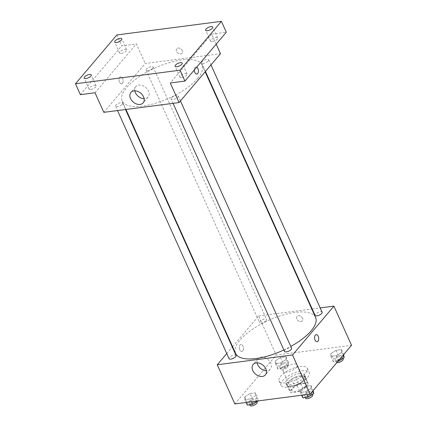 <?xml version="1.0" encoding="UTF-8"?>
<svg xmlns="http://www.w3.org/2000/svg" width="427" height="427" viewBox="0 0 427 427"><rect width="100%" height="100%" fill="white"/><g stroke="black" fill="none" stroke-linecap="round" stroke-linejoin="round"><path stroke-width="0.32" stroke-dasharray="2.13 1.6" d="M296.525 367.279A7.734 2.936 -24.2 0 0 297.309 364.92A7.734 2.936 -24.2 0 0 289.047 365.411A7.734 2.936 -24.2 0 0 283.197 371.26A7.734 2.936 -24.2 0 0 289.063 371.666A7.734 2.936 -24.2 0 0 296.525 367.279M305.326 386.862A7.734 2.936 -24.2 0 0 306.111 384.503A7.734 2.936 -24.2 0 0 297.849 384.999A7.734 2.936 -24.2 0 0 291.999 390.849A7.734 2.936 -24.2 0 0 297.865 391.249A7.734 2.936 -24.2 0 0 305.326 386.862M299.717 391.511L290.915 392.659A9.986 3.79 -24.2 0 1 289.949 391.767A9.986 3.79 -24.2 0 1 289.837 391.415L294.678 385.704A9.986 3.79 -24.2 0 1 298.388 383.836L307.189 382.693A9.986 3.79 -24.2 0 1 308.161 383.585A9.986 3.79 -24.2 0 1 308.267 383.937L303.432 389.648A9.986 3.79 -24.2 0 1 299.717 391.511L296.786 384.983L287.985 386.131L290.915 392.659M298.388 383.836L295.457 377.308L304.259 376.166L307.189 382.693M308.267 383.937L305.337 377.409L300.496 383.12L303.432 389.648M305.337 377.409A9.986 3.79 -24.2 0 0 305.225 377.057A9.986 3.79 -24.2 0 0 304.259 376.166M295.457 377.308A9.986 3.79 -24.2 0 0 291.742 379.176L294.678 385.704M287.985 386.131A9.986 3.79 -24.2 0 1 287.013 385.239A9.986 3.79 -24.2 0 1 286.907 384.887L291.742 379.176M296.786 384.983A9.986 3.79 -24.2 0 0 300.496 383.12M300.72 375.723A10.317 3.918 155.8 0 1 305.529 376.918A10.317 3.918 155.8 0 1 297.726 384.722A10.317 3.918 155.8 0 1 286.709 385.378A10.317 3.918 155.8 0 1 290.584 379.768A10.317 3.918 155.8 0 1 300.72 375.723M299.743 373.545A10.317 3.918 -24.2 0 0 289.607 377.591A10.317 3.918 -24.2 0 0 285.732 383.2A10.317 3.918 -24.2 0 0 293.557 383.74A10.317 3.918 -24.2 0 0 303.506 377.884A10.317 3.918 -24.2 0 0 304.552 374.746A10.317 3.918 -24.2 0 0 299.743 373.545M286.907 384.887L289.837 391.415M307.686 377.34A15.473 5.871 -24.2 0 0 309.255 372.627A15.473 5.871 -24.2 0 0 292.735 373.614A15.473 5.871 -24.2 0 0 281.03 385.314A15.473 5.871 -24.2 0 0 292.762 386.12A15.473 5.871 -24.2 0 0 307.686 377.34M305.732 372.99A15.473 5.871 -24.2 0 0 307.301 368.277A15.473 5.871 -24.2 0 0 290.776 369.264A15.473 5.871 -24.2 0 0 279.071 380.964A15.473 5.871 -24.2 0 0 290.808 381.77A15.473 5.871 -24.2 0 0 305.732 372.99M275.255 360.916L280.555 357.511L285.989 356.807L286.117 359.502L280.817 362.913L275.383 363.617L275.255 360.916L280.555 357.511L285.989 356.807L286.117 359.502L280.817 362.913L275.383 363.617L275.255 360.916L277.699 366.355L283 362.95L288.433 362.245L288.561 364.946L283.261 368.352L277.828 369.056L277.699 366.355M250.281 398.946L244.847 399.651L244.719 396.955L250.025 393.545L255.453 392.84L255.586 395.541L250.281 398.946L244.847 399.651L244.719 396.955L247.164 402.394L252.469 398.989L257.897 398.279L258.025 400.921L255.586 395.541L250.281 398.946L251.546 401.764M234.855 403.931L276.242 355.088L351.517 345.304M330.786 353.7L336.092 350.295L341.525 349.585L341.653 352.286L336.348 355.691L330.92 356.396L330.786 353.7L336.092 350.295L341.525 349.585L341.653 352.286L336.348 355.691L330.92 356.396L330.786 353.7L333.231 359.139L338.536 355.734L343.97 355.029M300.256 389.734L305.556 386.328L310.989 385.624L311.118 388.324L305.817 391.73L300.384 392.434L300.256 389.734L305.556 386.328L310.989 385.624L311.118 388.324L305.817 391.73L300.384 392.434L300.256 389.734L302.7 395.172L308 391.767L313.434 391.063M232.571 346.687L258.639 315.921L276.242 355.088M258.639 315.921L311.763 309.015M312.19 308.961L320.202 307.92M302.572 318.27A3.544 2.567 -139.7 0 0 299.877 315.836A3.544 2.567 -139.7 0 0 296.995 316.354A3.544 2.567 -139.7 0 0 298.041 320.602A3.544 2.567 -139.7 0 0 302.407 320.939A3.544 2.567 -139.7 0 0 302.572 318.27A3.544 2.567 -139.7 0 0 299.877 315.836A3.544 2.567 -139.7 0 0 296.995 316.354A3.544 2.567 -139.7 0 0 298.041 320.608A3.544 2.567 -139.7 0 0 302.401 320.939A3.544 2.567 -139.7 0 0 302.572 318.27M315.569 317.48A43.837 16.642 -24.2 0 0 268.759 320.271A43.837 16.642 -24.2 0 0 235.597 353.423M283.886 349.953A43.837 16.642 -24.2 0 0 290.787 346.441M226.737 353.577L232.277 347.034M236.078 355.494A3.87 1.468 -24.2 0 0 231.946 355.739A3.87 1.468 -24.2 0 0 229.021 358.664M266.218 320.634A3.87 1.468 -24.2 0 0 266.613 319.455A3.87 1.468 -24.2 0 0 262.482 319.7A3.87 1.468 -24.2 0 0 259.557 322.625A3.87 1.468 -24.2 0 0 262.488 322.828A3.87 1.468 -24.2 0 0 266.218 320.634M322.145 312.238A3.87 1.468 -24.2 0 0 318.014 312.484A3.87 1.468 -24.2 0 0 315.089 315.409M284.553 351.448A3.87 1.468 155.8 0 1 284.948 350.268A3.87 1.468 155.8 0 1 288.679 348.074A3.87 1.468 155.8 0 1 291.609 348.272M242.712 350.951A3.544 2.039 82.6 0 0 243.225 346.863A3.544 2.039 82.6 0 0 240.913 344.445A3.544 2.039 82.6 0 0 239.344 348.224A3.544 2.039 82.6 0 0 241.826 351.474A3.544 2.039 82.6 0 0 242.712 350.951A3.544 2.039 82.6 0 0 243.23 346.863A3.544 2.039 82.6 0 0 240.913 344.445A3.544 2.039 82.6 0 0 239.35 348.224A3.544 2.039 82.6 0 0 241.831 351.474A3.544 2.039 82.6 0 0 242.717 350.951M317.096 341.691L317.101 341.691A3.544 2.039 -97.4 0 1 314.784 339.273A3.544 2.039 -97.4 0 1 315.297 335.184A3.544 2.039 -97.4 0 1 316.183 334.661L316.183 334.661M257.107 362.838A8.028 5.813 40.3 0 1 258.073 358.68A8.028 5.813 40.3 0 1 264.607 357.5A8.028 5.813 40.3 0 1 270.713 363.025A8.028 5.813 40.3 0 1 270.328 369.061A8.028 5.813 40.3 0 1 266.384 370.695M197.685 78.413A43.837 16.642 -24.2 0 0 202.126 65.059A43.837 16.642 -24.2 0 0 155.321 67.85A43.837 16.642 -24.2 0 0 122.154 101.002A43.837 16.642 -24.2 0 0 155.401 103.286A43.837 16.642 -24.2 0 0 197.685 78.413M171.505 97.847A3.87 1.468 155.8 0 1 175.235 95.653A3.87 1.468 155.8 0 1 178.171 95.856A3.87 1.468 155.8 0 1 175.241 98.781A3.87 1.468 155.8 0 1 171.115 99.027A3.87 1.468 155.8 0 1 171.505 97.847M152.775 68.213A3.87 1.468 -24.2 0 0 153.17 67.039A3.87 1.468 -24.2 0 0 149.039 67.285A3.87 1.468 -24.2 0 0 146.114 70.209A3.87 1.468 -24.2 0 0 149.044 70.407A3.87 1.468 -24.2 0 0 152.775 68.213M208.312 60.997A3.87 1.468 -24.2 0 0 208.702 59.817A3.87 1.468 -24.2 0 0 204.576 60.063A3.87 1.468 -24.2 0 0 201.645 62.988A3.87 1.468 -24.2 0 0 204.581 63.191A3.87 1.468 -24.2 0 0 208.312 60.997M122.245 104.252A3.87 1.468 -24.2 0 0 122.634 103.072A3.87 1.468 -24.2 0 0 118.503 103.318A3.87 1.468 -24.2 0 0 115.578 106.243A3.87 1.468 -24.2 0 0 118.514 106.446A3.87 1.468 -24.2 0 0 122.245 104.252M103.814 112.344L145.196 63.5L220.471 53.717M116.87 34.939L121.759 45.817L136.394 43.917L145.196 63.5M216.185 44.178L211.669 34.133L226.305 32.228M182.286 50.621A3.544 2.567 -139.7 0 0 179.591 48.182A3.544 2.567 -139.7 0 0 176.709 48.699A3.544 2.567 -139.7 0 0 177.749 52.953A3.544 2.567 -139.7 0 0 182.115 53.284A3.544 2.567 -139.7 0 0 182.286 50.621A3.544 2.567 -139.7 0 0 179.591 48.182A3.544 2.567 -139.7 0 0 176.703 48.699A3.544 2.567 -139.7 0 0 177.749 52.953A3.544 2.567 -139.7 0 0 182.115 53.284A3.544 2.567 -139.7 0 0 182.286 50.621M95.013 92.76L136.394 43.917M122.426 83.297A3.544 2.039 82.6 0 0 122.939 79.209A3.544 2.039 82.6 0 0 120.627 76.791A3.544 2.039 82.6 0 0 119.058 80.57A3.544 2.039 82.6 0 0 121.54 83.825A3.544 2.039 82.6 0 0 122.426 83.297A3.544 2.039 82.6 0 0 122.939 79.209A3.544 2.039 82.6 0 0 120.627 76.791A3.544 2.039 82.6 0 0 119.058 80.57A3.544 2.039 82.6 0 0 121.54 83.825A3.544 2.039 82.6 0 0 122.426 83.297M211.669 34.133L170.282 82.977M196.81 74.042L196.81 74.036A3.544 2.039 -97.4 0 1 194.498 71.619A3.544 2.039 -97.4 0 1 195.006 67.53A3.544 2.039 -97.4 0 1 195.897 67.007A3.544 2.039 -97.4 0 1 196.698 67.172A3.544 2.039 -97.4 0 0 195.897 67.007L195.897 67.007A3.544 2.039 -97.4 0 0 195.006 67.53A3.544 2.039 -97.4 0 0 194.28 70.028M134.863 90.834A8.028 5.813 40.3 0 1 135.834 86.676A8.028 5.813 40.3 0 1 142.362 85.496A8.028 5.813 40.3 0 1 148.468 91.02A8.028 5.813 40.3 0 1 148.084 97.057A8.028 5.813 40.3 0 1 144.139 98.69M121.407 53.375A3.87 1.468 -24.2 0 0 125.207 51.859A3.87 1.468 -24.2 0 0 126.659 49.756A3.87 1.468 -24.2 0 0 122.528 50.002A3.87 1.468 -24.2 0 0 119.603 52.927A3.87 1.468 -24.2 0 0 121.407 53.375M90.871 89.408A3.87 1.468 -24.2 0 0 94.671 87.893A3.87 1.468 -24.2 0 0 96.123 85.79A3.87 1.468 -24.2 0 0 91.992 86.035A3.87 1.468 -24.2 0 0 89.067 88.96A3.87 1.468 -24.2 0 0 90.871 89.408M80.372 94.661L121.759 45.817M212.358 41.552A3.87 1.468 -24.2 0 0 216.158 40.037A3.87 1.468 -24.2 0 0 217.61 37.934A3.87 1.468 -24.2 0 0 213.484 38.179A3.87 1.468 -24.2 0 0 210.554 41.104A3.87 1.468 -24.2 0 0 212.358 41.552M181.827 77.591A3.87 1.468 -24.2 0 0 185.622 76.07A3.87 1.468 -24.2 0 0 187.079 73.967A3.87 1.468 -24.2 0 0 182.948 74.213A3.87 1.468 -24.2 0 0 180.023 77.138A3.87 1.468 -24.2 0 0 181.827 77.591M302.828 397.873L302.7 395.172M311.267 394.062A3.87 1.468 -24.2 0 0 311.657 392.883A3.87 1.468 -24.2 0 0 307.531 393.128A3.87 1.468 -24.2 0 0 304.6 396.053A3.87 1.468 -24.2 0 0 307.536 396.256A3.87 1.468 -24.2 0 0 311.267 394.062M305.556 386.328L308 391.767M310.989 385.624L313.194 390.529M311.118 388.324L312.489 391.367M305.817 391.73L307.082 394.548M300.384 392.434L301.649 395.253M312.639 395.06A3.87 1.468 -24.2 0 0 308.507 395.306A3.87 1.468 -24.2 0 0 305.583 398.231M247.292 405.095L247.164 402.394M255.736 401.279A3.87 1.468 -24.2 0 0 256.125 400.099A3.87 1.468 -24.2 0 0 251.994 400.35A3.87 1.468 -24.2 0 0 249.069 403.275A3.87 1.468 -24.2 0 0 252.005 403.472A3.87 1.468 -24.2 0 0 255.736 401.279M244.719 396.955L250.025 393.545L252.469 398.989M250.025 393.545L255.453 392.84L257.897 398.279M255.453 392.84L255.586 395.541M244.847 399.651L246.117 402.469M257.102 402.277A3.87 1.468 -24.2 0 0 252.971 402.522A3.87 1.468 -24.2 0 0 250.046 405.447M338.019 361.231L333.364 361.84L333.231 359.139M341.803 358.023A3.87 1.468 -24.2 0 0 342.192 356.849A3.87 1.468 -24.2 0 0 338.061 357.095A3.87 1.468 -24.2 0 0 335.136 360.02A3.87 1.468 -24.2 0 0 338.072 360.217A3.87 1.468 -24.2 0 0 341.803 358.023M336.092 350.295L338.536 355.734M341.525 349.585L343.73 354.495M341.653 352.286L343.02 355.333M336.348 355.691L338.558 360.601M330.92 356.396L333.364 361.84M343.169 359.022A3.87 1.468 -24.2 0 0 339.043 359.267A3.87 1.468 -24.2 0 0 336.113 362.192A3.87 1.468 -24.2 0 0 336.828 362.64M286.266 365.245A3.87 1.468 -24.2 0 0 286.661 364.066A3.87 1.468 -24.2 0 0 282.53 364.311A3.87 1.468 -24.2 0 0 279.605 367.236A3.87 1.468 -24.2 0 0 282.535 367.439A3.87 1.468 -24.2 0 0 286.266 365.245M280.555 357.511L283 362.95M285.989 356.807L288.433 362.245M286.117 359.502L288.561 364.946M280.817 362.913L283.261 368.352M275.383 363.617L277.828 369.056M287.243 367.417A3.87 1.468 -24.2 0 0 287.638 366.243A3.87 1.468 -24.2 0 0 283.507 366.489A3.87 1.468 -24.2 0 0 280.582 369.414A3.87 1.468 -24.2 0 0 283.517 369.617A3.87 1.468 -24.2 0 0 287.243 367.417M306.111 384.503L297.309 364.92M291.999 390.849L283.197 371.26M285.732 383.2L286.709 385.378M304.552 374.746L305.529 376.918M287.013 385.239L289.949 391.767M305.225 377.057L308.161 383.585M279.071 380.964L281.03 385.314M307.301 368.277L309.255 372.627M258.073 358.68L253.163 364.477M270.328 369.061L265.418 374.858M122.154 101.002L125.96 109.467M202.126 65.059L205.152 71.795M180.456 100.943L178.171 95.856M173.052 103.345L171.115 99.027M146.114 70.209L259.557 322.625M153.17 67.039L266.613 319.455M201.645 62.988L205.446 71.448M208.702 59.817L210.991 64.904M115.578 106.243L117.521 110.561M122.634 103.072L125.533 109.52M135.834 86.676L130.924 92.472M148.084 97.057L143.173 102.854M126.659 49.756L121.77 38.873M119.603 52.927L114.714 42.043M217.61 37.934L212.721 27.05M210.554 41.104L205.665 30.221M187.079 73.967L182.19 63.089M180.023 77.138L175.134 66.26M96.123 85.79L91.234 74.912M89.067 88.96L84.178 78.082M304.6 396.053L305.278 397.558M311.657 392.883L312.393 394.516M249.069 403.275L249.742 404.775M256.125 400.099L256.857 401.732M335.136 360.02L336.113 362.192M342.192 356.849L342.929 358.477M279.605 367.236L280.582 369.414M286.661 364.066L287.638 366.243"/><path stroke-width="0.64" d="M320.202 307.92L333.914 306.138L351.517 345.304L310.13 394.148L234.855 403.931L217.252 364.765L226.737 353.577M311.763 309.015L312.19 308.961M290.787 346.441A43.837 16.642 -24.2 0 0 311.128 330.829A43.837 16.642 -24.2 0 0 315.569 317.48L205.152 71.795M125.96 109.467L235.597 353.423A43.837 16.642 -24.2 0 0 283.886 349.953M232.277 347.034L232.571 346.687M333.914 306.138L292.527 354.981L217.252 364.765M117.521 110.561L229.021 358.664A3.87 1.468 -24.2 0 0 231.957 358.867A3.87 1.468 -24.2 0 0 235.688 356.673A3.87 1.468 -24.2 0 0 236.078 355.494L125.533 109.52M205.446 71.448L315.089 315.409A3.87 1.468 -24.2 0 0 318.024 315.612A3.87 1.468 -24.2 0 0 321.755 313.418A3.87 1.468 -24.2 0 0 322.145 312.238L210.991 64.904M180.456 100.943L291.609 348.272A3.87 1.468 155.8 0 1 288.684 351.197A3.87 1.468 155.8 0 1 284.553 351.448L173.052 103.345M292.527 354.981L310.13 394.148M265.802 368.821A8.028 5.813 40.3 0 1 265.418 374.858A8.028 5.813 40.3 0 1 255.533 374.1A8.028 5.813 40.3 0 1 253.163 364.477A8.028 5.813 40.3 0 1 259.696 363.297A8.028 5.813 40.3 0 1 265.802 368.821M315.297 335.184A3.544 2.039 -97.4 0 1 316.183 334.661A3.544 2.039 -97.4 0 1 318.665 337.912A3.544 2.039 -97.4 0 1 317.101 341.691A3.544 2.039 -97.4 0 1 314.784 339.273A3.544 2.039 -97.4 0 1 315.297 335.184M316.183 334.661A3.544 2.039 -97.4 0 1 318.665 337.912A3.544 2.039 -97.4 0 1 317.096 341.691M266.384 370.695A8.028 5.813 40.3 0 1 257.107 362.838M216.185 44.178L220.471 53.717L179.084 102.56L103.814 112.344L95.013 92.76L80.372 94.661L75.483 83.783L116.87 34.939L221.416 21.35L226.305 32.228L184.918 81.077L170.282 82.977L179.084 102.56M221.416 21.35L180.029 70.193L184.918 81.077M180.029 70.193L75.483 83.783M143.557 96.817A8.028 5.813 40.3 0 1 143.173 102.854A8.028 5.813 40.3 0 1 133.288 102.096A8.028 5.813 40.3 0 1 130.924 92.472A8.028 5.813 40.3 0 1 137.451 91.293A8.028 5.813 40.3 0 1 143.557 96.817M196.81 74.042A3.544 2.039 -97.4 0 0 198.427 70.946A3.544 2.039 -97.4 0 0 196.698 67.172A3.544 2.039 -97.4 0 1 198.427 70.946A3.544 2.039 -97.4 0 1 196.81 74.036A3.544 2.039 -97.4 0 1 194.28 70.028M144.139 98.69A8.028 5.813 40.3 0 1 134.863 90.834M89.43 74.458A3.87 1.468 155.8 0 1 91.234 74.912A3.87 1.468 155.8 0 1 89.782 77.015A3.87 1.468 155.8 0 1 85.982 78.531A3.87 1.468 155.8 0 1 84.178 78.082A3.87 1.468 155.8 0 1 85.63 75.979A3.87 1.468 155.8 0 1 89.43 74.458M180.386 62.636A3.87 1.468 155.8 0 1 182.19 63.089A3.87 1.468 155.8 0 1 180.733 65.192A3.87 1.468 155.8 0 1 176.933 66.708A3.87 1.468 155.8 0 1 175.134 66.26A3.87 1.468 155.8 0 1 176.586 64.157A3.87 1.468 155.8 0 1 180.386 62.636M210.917 26.602A3.87 1.468 155.8 0 1 212.721 27.05A3.87 1.468 155.8 0 1 211.269 29.153A3.87 1.468 155.8 0 1 207.469 30.675A3.87 1.468 155.8 0 1 205.665 30.221A3.87 1.468 155.8 0 1 207.116 28.118A3.87 1.468 155.8 0 1 210.917 26.602M119.966 38.425A3.87 1.468 155.8 0 1 121.77 38.873A3.87 1.468 155.8 0 1 120.318 40.976A3.87 1.468 155.8 0 1 116.518 42.497A3.87 1.468 155.8 0 1 114.714 42.043A3.87 1.468 155.8 0 1 116.165 39.941A3.87 1.468 155.8 0 1 119.966 38.425M313.194 390.529L313.562 393.763L308.262 397.169L302.828 397.873L301.649 395.253M312.489 391.367L313.562 393.763M307.082 394.548L308.262 397.169M305.278 397.558L305.583 398.231A3.87 1.468 -24.2 0 0 308.513 398.434A3.87 1.468 -24.2 0 0 312.244 396.235A3.87 1.468 -24.2 0 0 312.639 395.06L312.393 394.516M258.031 400.98L252.725 404.385L247.292 405.095L246.117 402.469M251.546 401.764L252.725 404.385M249.742 404.775L250.046 405.447A3.87 1.468 -24.2 0 0 252.981 405.65A3.87 1.468 -24.2 0 0 256.712 403.456A3.87 1.468 -24.2 0 0 257.102 402.277L256.857 401.732M343.73 354.495L344.098 357.725L338.792 361.13L338.019 361.231M343.02 355.333L344.098 357.725M338.558 360.601L338.792 361.13M336.828 362.64A3.87 1.468 -24.2 0 0 342.78 360.201A3.87 1.468 -24.2 0 0 343.169 359.022L342.929 358.477"/></g></svg>
